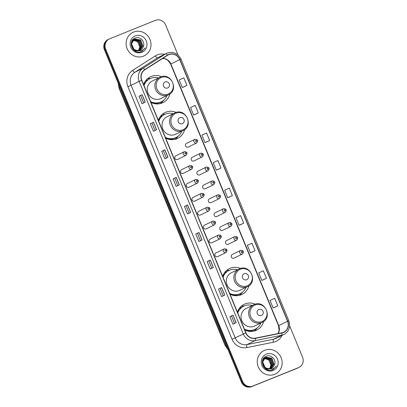 <?xml version="1.0" encoding="UTF-8"?>
<svg xmlns="http://www.w3.org/2000/svg" width="407" height="407" viewBox="0 0 407 407"><rect width="100%" height="100%" fill="white"/><g stroke="black" fill="none" stroke-linecap="round" stroke-linejoin="round"><path stroke-width="0.61" d="M255.245 304.182A14.367 13.594 63.9 0 0 244.912 303.968A14.367 13.594 63.9 0 0 244.068 304.344A14.367 13.594 63.9 0 0 237.378 312.072M244.744 329.95A14.367 13.594 63.9 0 0 255.855 330.525A14.367 13.594 63.9 0 0 256.7 330.148A14.367 13.594 63.9 0 0 263.685 321.418M240.522 268.452A14.367 13.594 63.9 0 0 230.184 268.244A14.367 13.594 63.9 0 0 229.339 268.62A14.367 13.594 63.9 0 0 222.649 276.343M230.016 294.22A14.367 13.594 63.9 0 0 241.132 294.8A14.367 13.594 63.9 0 0 241.977 294.424A14.367 13.594 63.9 0 0 248.962 285.694M176.206 112.413A14.367 13.594 63.9 0 0 165.868 112.2A14.367 13.594 63.9 0 0 165.023 112.576A14.367 13.594 63.9 0 0 158.333 120.304M165.705 138.182A14.367 13.594 63.9 0 0 176.816 138.756A14.367 13.594 63.9 0 0 177.661 138.38A14.367 13.594 63.9 0 0 184.646 129.65M161.477 76.684A14.367 13.594 63.9 0 0 151.145 76.475A14.367 13.594 63.9 0 0 150.3 76.852A14.367 13.594 63.9 0 0 143.61 84.575M150.977 102.452A14.367 13.594 63.9 0 0 162.088 103.032A14.367 13.594 63.9 0 0 162.932 102.656A14.367 13.594 63.9 0 0 169.923 93.925M175.921 155.774A2.035 1.923 63.9 0 0 174.939 158.435A2.035 1.923 63.9 0 0 177.589 159.478L186.03 155.347A2.035 1.923 -116.1 0 1 183.379 154.304A2.035 1.923 -116.1 0 1 184.361 151.643L175.804 155.83M181.644 169.653A2.035 1.923 63.9 0 0 180.662 172.319A2.035 1.923 63.9 0 0 183.313 173.362L191.748 169.231A2.035 1.923 -116.1 0 1 189.097 168.188A2.035 1.923 -116.1 0 1 190.079 165.522M187.362 183.537A2.035 1.923 63.9 0 0 186.381 186.197A2.035 1.923 63.9 0 0 189.031 187.24L197.471 183.109A2.035 1.923 -116.1 0 1 194.821 182.066A2.035 1.923 -116.1 0 1 195.803 179.406M193.086 197.415A2.035 1.923 63.9 0 0 192.104 200.076A2.035 1.923 63.9 0 0 194.755 201.119L203.19 196.988A2.035 1.923 -116.1 0 1 200.539 195.945A2.035 1.923 -116.1 0 1 201.521 193.284M198.804 211.294A2.035 1.923 63.9 0 0 197.822 213.96A2.035 1.923 63.9 0 0 200.473 215.003L208.913 210.867A2.035 1.923 -116.1 0 1 206.263 209.829A2.035 1.923 -116.1 0 1 207.244 207.163M204.528 225.178A2.035 1.923 63.9 0 0 203.546 227.839A2.035 1.923 63.9 0 0 206.196 228.882L214.631 224.75A2.035 1.923 -116.1 0 1 211.981 223.708A2.035 1.923 -116.1 0 1 212.963 221.047L204.406 225.229M210.246 239.057A2.035 1.923 63.9 0 0 209.264 241.717A2.035 1.923 63.9 0 0 211.915 242.76L220.355 238.629A2.035 1.923 -116.1 0 1 217.704 237.586A2.035 1.923 -116.1 0 1 218.686 234.925L210.129 239.107M215.969 252.935A2.035 1.923 63.9 0 0 214.988 255.601A2.035 1.923 63.9 0 0 217.638 256.644L226.073 252.508A2.035 1.923 -116.1 0 1 223.423 251.465A2.035 1.923 -116.1 0 1 224.405 248.804L215.847 252.991M192.292 157.265A2.035 1.923 63.9 0 0 191.31 159.926A2.035 1.923 63.9 0 0 193.961 160.969L202.401 156.837A2.035 1.923 -116.1 0 1 199.751 155.795A2.035 1.923 -116.1 0 1 200.732 153.134M198.016 171.143A2.035 1.923 63.9 0 0 197.034 173.809A2.035 1.923 63.9 0 0 199.684 174.847L208.119 170.716A2.035 1.923 -116.1 0 1 205.469 169.673A2.035 1.923 -116.1 0 1 206.451 167.012M203.739 185.027A2.035 1.923 63.9 0 0 202.752 187.688A2.035 1.923 63.9 0 0 205.408 188.731L213.843 184.6A2.035 1.923 -116.1 0 1 211.192 183.557A2.035 1.923 -116.1 0 1 212.174 180.891L203.617 185.078M209.457 198.906A2.035 1.923 63.9 0 0 208.476 201.567A2.035 1.923 63.9 0 0 211.126 202.61L219.561 198.479A2.035 1.923 -116.1 0 1 216.911 197.436A2.035 1.923 -116.1 0 1 217.898 194.775L209.34 198.957M186.574 143.386A2.035 1.923 63.9 0 0 185.592 146.047A2.035 1.923 63.9 0 0 188.243 147.09L196.678 142.959A2.035 1.923 -116.1 0 1 194.027 141.916A2.035 1.923 -116.1 0 1 195.009 139.25M215.181 212.785A2.035 1.923 63.9 0 0 214.199 215.445A2.035 1.923 63.9 0 0 216.85 216.488L225.285 212.357A2.035 1.923 -116.1 0 1 222.634 211.314A2.035 1.923 -116.1 0 1 223.616 208.654M220.899 226.663A2.035 1.923 63.9 0 0 219.917 229.329A2.035 1.923 63.9 0 0 222.568 230.372L231.008 226.241A2.035 1.923 -116.1 0 1 228.352 225.198A2.035 1.923 -116.1 0 1 229.339 222.532L220.782 226.719M226.623 240.547A2.035 1.923 63.9 0 0 225.641 243.208A2.035 1.923 63.9 0 0 228.291 244.251L236.726 240.12A2.035 1.923 -116.1 0 1 234.076 239.077A2.035 1.923 -116.1 0 1 235.058 236.416L226.501 240.598M232.341 254.426A2.035 1.923 63.9 0 0 231.359 257.087A2.035 1.923 63.9 0 0 234.01 258.13L242.45 253.999A2.035 1.923 -116.1 0 1 239.799 252.956A2.035 1.923 -116.1 0 1 240.781 250.295M239.606 307.941A13.146 12.439 -116.1 0 1 241.712 307.361M224.878 272.217A13.146 12.439 -116.1 0 1 226.984 271.632M160.567 116.173A13.146 12.439 -116.1 0 1 162.673 115.593M145.838 80.449A13.146 12.439 -116.1 0 1 147.945 79.864M150.392 78.47A14.367 13.594 63.9 0 0 147.497 78.714M165.12 114.199A14.367 13.594 63.9 0 0 162.22 114.438M229.436 270.238A14.367 13.594 63.9 0 0 226.536 270.482M244.159 305.967A14.367 13.594 63.9 0 0 241.265 306.206M177.996 54.976L165.639 24.99A8.13 7.692 63.9 0 0 155.403 20.35L109.727 38.777A8.13 7.692 63.9 0 0 109.249 38.991L107.987 39.606A8.13 7.692 63.9 0 0 104.431 49.786L241.361 382.01A8.13 7.692 63.9 0 0 251.597 386.65L297.273 368.223A8.13 7.692 63.9 0 0 297.751 368.009L298.382 367.704A8.13 7.692 63.9 0 1 297.904 367.918A8.13 7.692 63.9 0 0 298.382 367.704L299.013 367.394A8.13 7.692 63.9 0 0 302.569 357.214L289.657 325.88M108.618 39.296A8.13 7.692 63.9 0 0 105.062 49.481L241.992 381.705A8.13 7.692 63.9 0 0 252.228 386.34L297.904 367.918L252.228 386.34A8.13 7.692 63.9 0 1 241.992 381.705L105.062 49.481A8.13 7.692 63.9 0 1 108.618 39.296M133.598 32.067A13.009 12.312 63.9 0 0 132.835 32.407A13.009 12.312 63.9 0 0 127.315 49.105A13.009 12.312 63.9 0 0 143.513 56.12A13.009 12.312 63.9 0 0 144.276 55.779A13.009 12.312 63.9 0 0 149.801 39.082A13.009 12.312 63.9 0 0 133.598 32.067A13.009 12.312 63.9 0 0 132.835 32.407A13.009 12.312 63.9 0 0 127.315 49.105A13.009 12.312 63.9 0 0 143.513 56.12A13.009 12.312 63.9 0 0 144.276 55.779A13.009 12.312 63.9 0 0 149.801 39.082A13.009 12.312 63.9 0 0 133.598 32.067M264.748 350.264A13.009 12.312 63.9 0 0 263.985 350.605A13.009 12.312 63.9 0 0 258.46 367.302A13.009 12.312 63.9 0 0 274.664 374.313A13.009 12.312 63.9 0 0 275.427 373.972A13.009 12.312 63.9 0 0 280.947 357.275A13.009 12.312 63.9 0 0 264.748 350.264A13.009 12.312 63.9 0 0 263.985 350.605A13.009 12.312 63.9 0 0 258.46 367.302A13.009 12.312 63.9 0 0 274.664 374.313A13.009 12.312 63.9 0 0 275.427 373.972A13.009 12.312 63.9 0 0 280.947 357.275A13.009 12.312 63.9 0 0 264.748 350.264M168.793 54.675A8.674 8.206 -116.1 0 1 179.711 59.62L287.566 321.291A8.674 8.206 -116.1 0 1 283.765 332.153A8.674 8.206 -116.1 0 1 281.883 332.794L255.454 338.136A8.674 8.206 -116.1 0 1 245.909 332.778L141.814 80.225A8.674 8.206 -116.1 0 1 144.851 69.795L167.521 55.332A8.674 8.206 -116.1 0 1 168.284 54.904A8.674 8.206 -116.1 0 1 168.793 54.675M168.712 54.477A8.893 8.41 63.9 0 0 167.409 55.149L144.739 69.607A8.893 8.41 63.9 0 0 141.626 80.301L245.721 332.855A8.893 8.41 63.9 0 0 255.504 338.349L281.934 333.002A8.893 8.41 63.9 0 0 287.754 321.215L179.904 59.544A8.893 8.41 63.9 0 0 168.712 54.477M274.639 307.387L277.793 305.84L274.694 298.326L270.055 300.458L273.153 307.977L274.674 307.371M263.278 279.823L266.437 278.281L263.339 270.767L258.699 272.899L261.798 280.418L263.314 279.812M251.923 252.264L255.077 250.722L251.979 243.208L247.339 245.34L250.437 252.854L251.953 252.254M240.562 224.705L243.717 223.163L240.618 215.644L235.979 217.781L239.077 225.295L240.593 224.689M183.766 86.905L186.92 85.363L183.822 77.844L179.182 79.981L182.28 87.495L183.796 86.889M195.121 114.464L198.28 112.922L195.182 105.408L190.542 107.54L193.64 115.054L195.157 114.453M206.481 142.023L209.636 140.481L206.537 132.967L201.903 135.099L204.996 142.613L206.517 142.012M217.842 169.582L220.996 168.04L217.898 160.526L213.258 162.658L216.356 170.177L217.872 169.571M229.202 197.146L232.356 195.604L229.258 188.085L224.618 190.217L227.717 197.736L229.233 197.13M109.249 38.991A8.13 7.692 63.9 0 0 105.693 49.171L242.623 381.395A8.13 7.692 63.9 0 0 252.859 386.034L298.534 367.607A8.13 7.692 63.9 0 0 299.013 367.394M213.395 267.536L210.241 269.078L207.148 261.564L210.297 260.017L213.395 267.536M224.756 295.095L221.601 296.642L218.503 289.123L221.657 287.581L224.756 295.095M236.116 322.654L232.962 324.201L229.863 316.682L233.018 315.14L236.116 322.654M179.319 184.854L176.165 186.401L173.067 178.882L176.221 177.34L179.319 184.854M167.959 157.295L164.804 158.837L161.706 151.323L164.86 149.776L167.959 157.295M156.598 129.736L153.444 131.278L150.346 123.764L153.5 122.217L156.598 129.736M145.243 102.172L142.089 103.719L138.99 96.205L142.145 94.658L145.243 102.172M202.04 239.977L198.886 241.519L195.787 234.005L198.942 232.458L202.04 239.977M190.68 212.413L187.525 213.96L184.427 206.441L187.581 204.899L190.68 212.413M184.427 206.441L187.581 204.899M195.787 234.005L198.942 232.458M138.99 96.205L142.145 94.658M150.346 123.764L153.5 122.217M161.706 151.323L163.365 150.656M166.412 158.053L163.365 150.651L164.86 149.776M173.067 178.882L176.221 177.34M229.863 316.682L233.018 315.14M218.503 289.123L221.657 287.581M207.148 261.564L210.297 260.017M232.356 195.604L227.717 197.736M220.996 168.04L216.356 170.177M209.636 140.481L204.996 142.613M198.28 112.922L193.64 115.054M186.92 85.363L182.28 87.495M243.717 223.163L239.077 225.295M255.077 250.722L250.437 252.854M266.437 278.281L261.798 280.418M277.793 305.84L273.153 307.977M189.133 213.171L186.08 205.774M177.773 185.612L174.725 178.215M155.052 130.494L152.004 123.092M143.696 102.93L140.644 95.533M200.493 240.73L197.441 233.333M211.849 268.294L208.801 260.892M223.209 295.853L220.162 288.456M234.569 323.412L231.522 316.015M132.239 40.395L133.074 39.972M132.265 40.359L132.692 40.145M132.565 40.207L132.957 40.049M138.085 50.911L133.842 50.127M131.7 41.372L134.076 39.484M138.253 50.936L134.702 50.778M131.939 40.888L133.694 39.652M133.567 39.718L133.959 39.555M143.361 46.551C145.467 41.641 139.937 36.06 135.363 37.973C126.908 40.629 132.636 54.843 140.944 51.75L141.824 51.394L145.238 47.873C144.083 49.42 142.577 50.417 140.715 50.86L136.101 50.214A6.125 5.8 63.9 0 0 140.1 50.142A6.125 5.8 63.9 0 0 140.461 49.985A6.125 5.8 63.9 0 0 143.361 46.551C142.725 48.306 141.59 49.527 139.962 50.214M136.101 50.214C130.876 48.825 130.204 40.603 135.043 39.006L140.7 40.044L142.867 45.788L140.018 50.178M136.91 50.585L133.974 49.339L131.471 43.758L134.442 39.286L135.043 39.006M134.569 39.225L140.451 40.166L142.618 45.91L139.891 50.224M132.229 40.405L132.606 40.288M132.743 40.252L133.17 40.166M133.313 40.145L137.698 41.514L139.866 47.258L138.365 50.534M138.288 50.539A6.125 5.8 63.9 0 0 139.652 46.011L137.449 41.636L133.211 40.252M132.199 40.456L132.494 40.374M132.636 40.344L133.064 40.268M133.206 39.927L133.608 39.8M133.745 39.764L138.701 41.021L140.868 46.769L138.94 50.468M133.089 40.003L133.496 39.886M133.638 39.85L138.451 41.143L140.619 46.891L138.797 50.493M134.208 39.433L139.703 40.532L141.87 46.276L139.494 50.351M134.091 39.51L139.448 40.654L141.616 46.398L139.357 50.387M135.19 35.923A8.837 8.364 63.9 0 0 130.8 47.222A8.837 8.364 63.9 0 0 141.921 52.264A8.837 8.364 63.9 0 0 146.311 40.965A8.837 8.364 63.9 0 0 135.19 35.923M145.238 47.873L141.763 51.419M167.633 87.968A3.251 3.078 63.9 0 0 169.251 83.811A3.251 3.078 63.9 0 0 165.156 81.96A3.251 3.078 63.9 0 0 163.538 86.116A3.251 3.078 63.9 0 0 167.633 87.968M160.46 77.03A9.758 9.234 63.9 0 0 159.885 77.284L152.325 80.988A9.758 9.234 63.9 0 0 148.184 93.513A9.758 9.234 63.9 0 0 160.333 98.774A9.758 9.234 63.9 0 0 160.907 98.514L168.467 94.816C179.233 90.217 171.088 72.09 160.475 77.025L159.885 77.284A9.758 9.234 63.9 0 0 155.744 89.81A9.758 9.234 63.9 0 0 167.893 95.07A9.758 9.234 63.9 0 0 168.467 94.816M150.626 101.602A12.876 12.179 63.9 0 0 160.577 102.116A12.876 12.179 63.9 0 0 161.335 101.781A12.876 12.179 63.9 0 0 167.099 95.482M158.516 77.956A12.876 12.179 63.9 0 0 150.763 78.312A12.876 12.179 63.9 0 0 150.01 78.653A12.876 12.179 63.9 0 0 144.017 85.562M150.783 101.984A12.876 12.179 63.9 0 0 160.261 102.269A12.876 12.179 63.9 0 0 161.019 101.933L161.335 101.781M147.741 80.016A12.876 12.179 63.9 0 0 146.347 80.479A12.876 12.179 63.9 0 0 145.594 80.815A12.876 12.179 63.9 0 0 145.538 80.84L145.594 80.815M150.01 78.653L149.695 78.805A12.876 12.179 63.9 0 0 143.88 85.226M143.671 84.397A12.999 12.296 63.9 0 1 144.276 83.308L144.109 83.298M163.548 100.361L163.293 100.692A14.097 13.334 -116.1 0 1 160.073 103.658M182.361 123.697A3.251 3.078 63.9 0 0 183.974 119.541A3.251 3.078 63.9 0 0 179.879 117.684A3.251 3.078 63.9 0 0 178.266 121.846A3.251 3.078 63.9 0 0 182.361 123.697M175.183 112.759A9.758 9.234 63.9 0 0 174.608 113.014L167.053 116.717A9.758 9.234 63.9 0 0 162.912 129.238A9.758 9.234 63.9 0 0 175.061 134.498A9.758 9.234 63.9 0 0 175.636 134.244L183.191 130.54C193.961 125.941 185.816 107.814 175.203 112.749L174.608 113.014A9.758 9.234 63.9 0 0 170.467 125.539A9.758 9.234 63.9 0 0 182.621 130.8A9.758 9.234 63.9 0 0 183.191 130.54M165.354 137.332A12.876 12.179 63.9 0 0 175.3 137.846A12.876 12.179 63.9 0 0 176.058 137.505A12.876 12.179 63.9 0 0 181.822 131.212M173.24 113.685A12.876 12.179 63.9 0 0 165.491 114.041A12.876 12.179 63.9 0 0 164.733 114.382A12.876 12.179 63.9 0 0 158.74 121.291M165.512 137.714A12.876 12.179 63.9 0 0 174.985 137.998A12.876 12.179 63.9 0 0 175.743 137.663L176.058 137.505M162.469 115.741A12.876 12.179 63.9 0 0 161.075 116.204A12.876 12.179 63.9 0 0 160.317 116.544A12.876 12.179 63.9 0 0 160.266 116.57L160.317 116.544M164.733 114.382L164.418 114.535A12.876 12.179 63.9 0 0 158.603 120.955M158.394 120.126A12.999 12.296 63.9 0 1 159.005 119.037L158.832 119.027M178.271 136.091L178.022 136.416A14.097 13.334 -116.1 0 1 174.801 139.387M246.673 279.736A3.251 3.078 63.9 0 0 248.29 275.58A3.251 3.078 63.9 0 0 244.195 273.728A3.251 3.078 63.9 0 0 242.582 277.884A3.251 3.078 63.9 0 0 246.673 279.736M239.499 268.798A9.758 9.234 63.9 0 0 238.924 269.052L231.364 272.756A9.758 9.234 63.9 0 0 227.223 285.282A9.758 9.234 63.9 0 0 239.377 290.542A9.758 9.234 63.9 0 0 239.947 290.283L247.507 286.584C258.272 281.985 250.132 263.858 239.52 268.793L238.924 269.052A9.758 9.234 63.9 0 0 234.783 281.578A9.758 9.234 63.9 0 0 246.932 286.838A9.758 9.234 63.9 0 0 247.507 286.584M229.67 293.371A12.876 12.179 63.9 0 0 239.616 293.885A12.876 12.179 63.9 0 0 240.374 293.549A12.876 12.179 63.9 0 0 246.138 287.25M237.556 269.724A12.876 12.179 63.9 0 0 229.807 270.08A12.876 12.179 63.9 0 0 229.049 270.421A12.876 12.179 63.9 0 0 223.056 277.33M229.828 293.752A12.876 12.179 63.9 0 0 239.301 294.037A12.876 12.179 63.9 0 0 240.059 293.701L240.374 293.549M226.785 271.784A12.876 12.179 63.9 0 0 225.392 272.247A12.876 12.179 63.9 0 0 224.633 272.583A12.876 12.179 63.9 0 0 224.583 272.609L224.633 272.583M229.049 270.421L228.734 270.574A12.876 12.179 63.9 0 0 222.919 276.994M222.71 276.165A12.999 12.296 63.9 0 1 223.321 275.076L223.148 275.066M242.587 292.129L242.338 292.46A14.097 13.334 -116.1 0 1 239.118 295.426M261.401 315.466A3.251 3.078 63.9 0 0 263.019 311.309A3.251 3.078 63.9 0 0 258.923 309.452A3.251 3.078 63.9 0 0 257.305 313.614A3.251 3.078 63.9 0 0 261.401 315.466M254.222 304.528A9.758 9.234 63.9 0 0 253.653 304.782L246.093 308.486A9.758 9.234 63.9 0 0 241.951 321.006A9.758 9.234 63.9 0 0 254.1 326.266A9.758 9.234 63.9 0 0 254.675 326.012L262.235 322.308C273 317.709 264.855 299.583 254.243 304.517L253.653 304.782A9.758 9.234 63.9 0 0 249.511 317.307A9.758 9.234 63.9 0 0 261.66 322.568A9.758 9.234 63.9 0 0 262.235 322.308M244.393 329.1A12.876 12.179 63.9 0 0 254.344 329.614A12.876 12.179 63.9 0 0 255.097 329.273A12.876 12.179 63.9 0 0 260.867 322.98M252.284 305.454A12.876 12.179 63.9 0 0 244.531 305.81A12.876 12.179 63.9 0 0 243.773 306.15A12.876 12.179 63.9 0 0 237.785 313.059M244.551 329.482A12.876 12.179 63.9 0 0 254.029 329.767A12.876 12.179 63.9 0 0 254.782 329.431L255.097 329.273M241.509 307.509A12.876 12.179 63.9 0 0 240.115 307.972A12.876 12.179 63.9 0 0 239.357 308.313A12.876 12.179 63.9 0 0 239.306 308.338L239.357 308.313M243.773 306.15L243.457 306.303A12.876 12.179 63.9 0 0 237.642 312.724M237.439 311.894A12.999 12.296 63.9 0 1 238.044 310.806L237.876 310.795M257.316 327.859L257.061 328.184A14.097 13.334 -116.1 0 1 253.841 331.156M263.756 358.481L264.224 358.17M263.415 358.552L263.843 358.338M263.716 358.399L264.107 358.241M269.231 369.103L264.988 368.325M262.851 359.564L265.227 357.677M269.403 369.134L265.852 368.971M263.09 359.081L264.845 357.845M264.718 357.911L265.105 357.753M274.511 364.743C276.618 359.834 271.087 354.253 266.514 356.166C258.058 358.826 263.787 373.036 272.095 369.948L272.975 369.587L276.389 366.066C275.234 367.618 273.728 368.61 271.866 369.052L267.251 368.406A6.125 5.8 63.9 0 0 271.25 368.34A6.125 5.8 63.9 0 0 271.611 368.177A6.125 5.8 63.9 0 0 274.511 364.743C273.87 366.498 272.741 367.719 271.113 368.406M267.251 368.406C262.027 367.017 261.355 358.796 266.193 357.198L271.851 358.236L274.018 363.98L271.169 368.371M268.06 368.778L265.125 367.536L262.622 361.95L265.593 357.478L266.193 357.198M265.72 357.417L271.601 358.358L273.769 364.102L271.042 368.416M263.894 358.445L264.321 358.363M264.464 358.338L268.849 359.707L271.016 365.45L269.51 368.727M269.439 368.732A6.125 5.8 63.9 0 0 270.803 364.204L268.6 359.829L264.362 358.445M263.349 358.648L263.644 358.567M263.787 358.536L264.214 358.465M264.357 358.119L264.759 357.992M264.896 357.957L269.851 359.218L272.018 364.962L270.09 368.666M264.24 358.196L264.647 358.079M264.784 358.048L269.597 359.34L271.764 365.084L269.948 368.686M265.359 357.631L270.848 358.725L273.021 364.474L270.645 368.544M265.242 357.707L270.599 358.847L272.766 364.596L270.507 368.579M266.341 354.121A8.837 8.364 63.9 0 0 261.95 365.415A8.837 8.364 63.9 0 0 273.072 370.456A8.837 8.364 63.9 0 0 277.462 359.157A8.837 8.364 63.9 0 0 266.341 354.121M276.389 366.066L272.914 369.617M104.431 49.786L105.693 49.171M297.273 368.223L298.534 367.607M251.597 386.65L252.859 386.034M241.361 382.01L242.623 381.395M118.351 83.562A10.841 10.256 63.9 0 0 119.205 87.78L119.938 87.424M227.981 349.552L225.117 345.497L118.951 87.927L119.205 87.78L225.371 345.355L226.104 344.994M225.117 345.497L225.371 345.355A10.841 10.256 63.9 0 0 227.742 348.962M179.711 59.62L170.879 63.945A8.674 8.206 63.9 0 0 162.658 58.435M282.01 335.429A13.553 12.821 -116.1 0 1 275.493 341.6A13.553 12.821 -116.1 0 1 273.351 342.246L246.922 347.588A13.553 12.821 -116.1 0 1 232.01 339.219L127.915 86.666A13.553 12.821 -116.1 0 1 132.657 70.365L155.332 55.901A13.553 12.821 -116.1 0 1 164.621 54.284M281.934 333.002A2.712 0.855 78.6 0 1 281.613 335.271L273.535 339.224A10.841 10.256 63.9 0 0 275.254 338.71A10.841 10.256 63.9 0 0 275.89 338.426L283.964 334.473A10.841 10.256 -116.1 0 1 281.613 335.271L255.184 340.613A10.841 10.256 -116.1 0 1 243.249 333.918L139.158 81.364L141.626 80.301M144.739 69.607A2.712 0.875 57.5 0 0 142.954 68.325L134.875 72.278A10.841 10.256 63.9 0 0 131.079 85.317L139.158 81.364A10.841 10.256 -116.1 0 1 142.954 68.325L165.624 53.861A10.841 10.256 -116.1 0 1 166.575 53.327A10.841 10.256 -116.1 0 1 167.211 53.042M287.754 321.215L288.838 320.823L180.988 59.152C177.92 53.307 173.336 51.267 167.231 53.032L158.501 57.28A10.841 10.256 63.9 0 0 157.55 57.814L134.875 72.278A2.712 0.875 -122.5 0 1 132.657 70.365M167.409 55.149A2.712 0.875 57.5 0 0 165.624 53.861L157.55 57.814A2.712 0.875 -122.5 0 1 155.332 55.901M245.721 332.855L235.175 337.871A10.841 10.256 63.9 0 0 247.105 344.571L273.535 339.224A2.712 0.855 -101.4 0 0 273.351 342.246M255.504 338.349A2.712 0.855 78.6 0 1 255.184 340.613L247.105 344.571A2.712 0.855 -101.4 0 0 246.922 347.588M180.988 59.152L179.904 59.544M127.915 86.666L131.079 85.317L235.175 337.871L232.01 339.219M278.164 333.547A8.674 8.206 63.9 0 0 278.734 325.615L170.879 63.945L170.65 64.077L167.979 60.445L166.682 59.549L164.591 58.715L162.581 58.481M287.566 321.291L278.505 325.748L170.65 64.077M190.598 212.454L187.5 204.94M179.238 184.895L176.139 177.381M167.877 157.336L164.779 149.822M156.517 129.772L153.424 122.258M145.162 102.213L142.063 94.699M201.958 240.013L198.86 232.499M213.314 267.577L210.221 260.063M224.674 295.136L221.576 287.622M236.035 322.695L232.936 315.181M168.147 94.063A8.964 8.481 63.9 0 0 172.599 82.606A8.964 8.481 63.9 0 0 161.32 77.493A8.964 8.481 63.9 0 0 156.868 88.95A8.964 8.481 63.9 0 0 168.147 94.063M152.91 103.261A12.999 12.296 63.9 0 0 159.717 102.671A12.999 12.296 63.9 0 0 162.164 101.328M182.875 129.792A8.964 8.481 63.9 0 0 187.327 118.33A8.964 8.481 63.9 0 0 176.043 113.217A8.964 8.481 63.9 0 0 171.591 124.679A8.964 8.481 63.9 0 0 182.875 129.792M167.633 138.99A12.999 12.296 63.9 0 0 174.44 138.395A12.999 12.296 63.9 0 0 176.892 137.057M247.191 285.831A8.964 8.481 63.9 0 0 251.643 274.374A8.964 8.481 63.9 0 0 240.359 269.261A8.964 8.481 63.9 0 0 235.907 280.718A8.964 8.481 63.9 0 0 247.191 285.831M231.949 295.029A12.999 12.296 63.9 0 0 238.756 294.439A12.999 12.296 63.9 0 0 241.209 293.096M261.915 321.561A8.964 8.481 63.9 0 0 266.366 310.098A8.964 8.481 63.9 0 0 255.087 304.985A8.964 8.481 63.9 0 0 250.631 316.448A8.964 8.481 63.9 0 0 261.915 321.561M246.678 330.759A12.999 12.296 63.9 0 0 253.485 330.163A12.999 12.296 63.9 0 0 255.932 328.825M195.92 140.313A0.677 0.641 63.9 0 0 195.584 141.178A0.677 0.641 63.9 0 0 196.439 141.565A0.677 0.641 63.9 0 0 196.774 140.7A0.677 0.641 63.9 0 0 195.92 140.313M201.643 154.192A0.677 0.641 63.9 0 0 201.307 155.057A0.677 0.641 63.9 0 0 202.157 155.443A0.677 0.641 63.9 0 0 202.498 154.579A0.677 0.641 63.9 0 0 201.643 154.192M207.361 168.071A0.677 0.641 63.9 0 0 207.026 168.941A0.677 0.641 63.9 0 0 207.88 169.327A0.677 0.641 63.9 0 0 208.216 168.457A0.677 0.641 63.9 0 0 207.361 168.071M213.085 181.954A0.677 0.641 63.9 0 0 212.749 182.819A0.677 0.641 63.9 0 0 213.599 183.206A0.677 0.641 63.9 0 0 213.94 182.341A0.677 0.641 63.9 0 0 213.085 181.954M218.808 195.833A0.677 0.641 63.9 0 0 218.467 196.698A0.677 0.641 63.9 0 0 219.322 197.085A0.677 0.641 63.9 0 0 219.658 196.22A0.677 0.641 63.9 0 0 218.808 195.833M224.527 209.712A0.677 0.641 63.9 0 0 224.191 210.582A0.677 0.641 63.9 0 0 225.046 210.968A0.677 0.641 63.9 0 0 225.381 210.098A0.677 0.641 63.9 0 0 224.527 209.712M230.25 223.596A0.677 0.641 63.9 0 0 229.909 224.46A0.677 0.641 63.9 0 0 230.764 224.847A0.677 0.641 63.9 0 0 231.1 223.982A0.677 0.641 63.9 0 0 230.25 223.596M235.968 237.474A0.677 0.641 63.9 0 0 235.633 238.339A0.677 0.641 63.9 0 0 236.487 238.726A0.677 0.641 63.9 0 0 236.823 237.861A0.677 0.641 63.9 0 0 235.968 237.474M241.692 251.353A0.677 0.641 63.9 0 0 241.351 252.223A0.677 0.641 63.9 0 0 242.206 252.605A0.677 0.641 63.9 0 0 242.541 251.74A0.677 0.641 63.9 0 0 241.692 251.353M185.785 153.958A0.677 0.641 63.9 0 0 186.121 153.088A0.677 0.641 63.9 0 0 185.271 152.701A0.677 0.641 63.9 0 0 184.936 153.571A0.677 0.641 63.9 0 0 185.785 153.958M191.509 167.837A0.677 0.641 63.9 0 0 191.845 166.972A0.677 0.641 63.9 0 0 190.99 166.585A0.677 0.641 63.9 0 0 190.654 167.45A0.677 0.641 63.9 0 0 191.509 167.837M197.227 181.715A0.677 0.641 63.9 0 0 197.563 180.85A0.677 0.641 63.9 0 0 196.713 180.464A0.677 0.641 63.9 0 0 196.378 181.329A0.677 0.641 63.9 0 0 197.227 181.715M202.951 195.594A0.677 0.641 63.9 0 0 203.286 194.729A0.677 0.641 63.9 0 0 202.432 194.343A0.677 0.641 63.9 0 0 202.096 195.212A0.677 0.641 63.9 0 0 202.951 195.594M208.669 209.478A0.677 0.641 63.9 0 0 209.005 208.613A0.677 0.641 63.9 0 0 208.155 208.226A0.677 0.641 63.9 0 0 207.819 209.091A0.677 0.641 63.9 0 0 208.669 209.478M214.392 223.357A0.677 0.641 63.9 0 0 214.728 222.492A0.677 0.641 63.9 0 0 213.873 222.105A0.677 0.641 63.9 0 0 213.538 222.97A0.677 0.641 63.9 0 0 214.392 223.357M220.111 237.235A0.677 0.641 63.9 0 0 220.452 236.37A0.677 0.641 63.9 0 0 219.597 235.984A0.677 0.641 63.9 0 0 219.261 236.849A0.677 0.641 63.9 0 0 220.111 237.235M225.834 251.119A0.677 0.641 63.9 0 0 226.17 250.249A0.677 0.641 63.9 0 0 225.315 249.862A0.677 0.641 63.9 0 0 224.979 250.732A0.677 0.641 63.9 0 0 225.834 251.119M118.951 87.927L118.137 83.043M283.964 334.473C289.112 331.339 290.74 326.785 288.838 320.823M278.062 333.567L279.105 330.632L278.505 325.748M186.452 143.437L195.019 139.25C197.853 139.469 198.402 140.705 196.678 142.959M192.175 157.316L200.743 153.129C203.571 153.347 204.126 154.584 202.401 156.837M197.899 171.199L206.461 167.007C209.295 167.226 209.844 168.462 208.119 170.716M213.843 184.6C215.568 182.346 215.013 181.11 212.184 180.891M219.561 198.479C221.291 196.225 220.736 194.989 217.903 194.77M215.059 212.841L223.626 208.649C226.455 208.867 227.009 210.104 225.285 212.357M231.008 226.241C232.733 223.987 232.178 222.751 229.345 222.532M236.726 240.12C238.451 237.866 237.897 236.63 235.068 236.411M232.224 254.482L240.786 250.29C243.62 250.508 244.175 251.745 242.45 253.999M186.03 155.347C187.754 153.093 187.2 151.857 184.371 151.638M191.748 169.231C193.473 166.977 192.923 165.741 190.089 165.522L181.522 169.709M197.471 183.109C199.196 180.856 198.641 179.619 195.813 179.401L187.245 183.588M203.19 196.988C204.914 194.734 204.365 193.498 201.531 193.279L192.964 197.471M208.913 210.867C210.638 208.618 210.083 207.382 207.255 207.158L198.687 211.35M214.631 224.75C216.356 222.497 215.807 221.26 212.973 221.042M220.355 238.629C222.08 236.375 221.525 235.139 218.696 234.92M226.073 252.508C227.798 250.259 227.248 249.018 224.415 248.799"/></g></svg>

